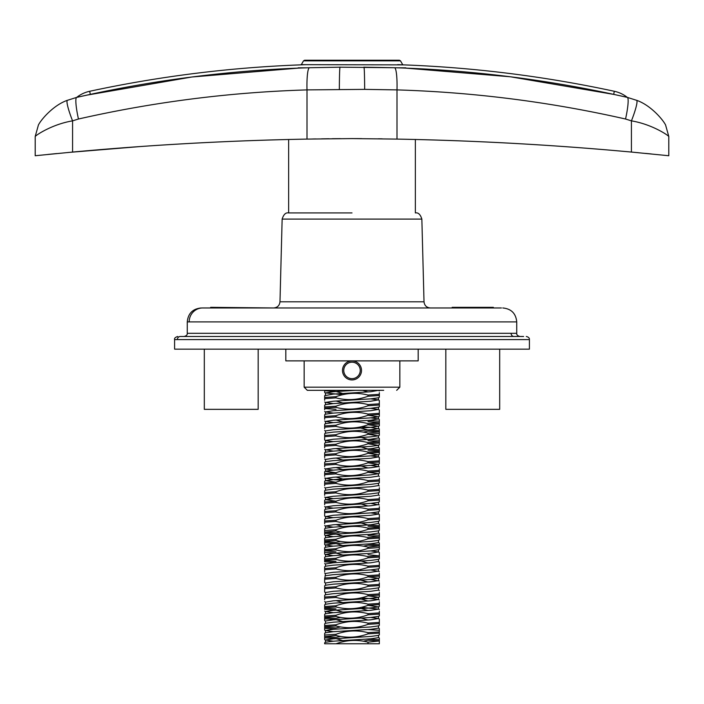 <?xml version="1.0" encoding="UTF-8"?>
<svg xmlns="http://www.w3.org/2000/svg" width="704" height="704" viewBox="0 0 704 704"><rect width="100%" height="100%" fill="white"/><g stroke="black" fill="none" stroke-linecap="round" stroke-linejoin="round"><path stroke-width="1.06" d="M418.176 349.149L418.176 360.87L285.824 360.87L285.824 349.149M378.409 637.49L379.342 638.035L379.342 643.773L368.007 643.773L368.007 642.171L379.342 640.983L368.007 640.226L363.422 641.194M379.342 639.795L368.007 639.038M379.342 631.91L379.342 633.098L368.007 633.855L368.007 632.667L379.342 631.91L379.342 630.291L368.007 629.534M324.658 559.011L335.993 558.254L335.993 559.442L324.658 560.199L324.658 557.251L325.591 556.706L333.238 555.667L370.762 553.291L378.409 551.954L379.342 552.499L379.342 557.066L368.007 557.823L368.007 556.635L379.342 555.878L368.007 554.69M378.409 542.45L379.342 542.995L379.342 547.562L368.007 548.319L368.007 547.131L379.342 545.943L368.007 545.186L363.422 546.154M379.342 544.755L368.007 543.998M378.409 532.946L379.342 533.491L379.342 538.058L368.007 538.815L368.007 537.627L379.342 536.87L368.007 535.682M379.342 535.251L368.007 534.494M333.238 536.659L325.468 535.471L333.238 534.283L370.762 531.907L378.409 530.86L379.342 530.314L379.342 528.554L368.007 529.311L368.007 528.123L379.342 527.366L379.342 528.554L379.342 526.935L368.007 526.178M379.342 527.366L379.342 525.747L368.007 524.99M379.342 450.903L368.007 450.146M379.342 451.334L379.342 452.522L368.007 453.279L368.007 452.091L379.342 451.334L379.342 449.715L368.007 448.958M324.658 446.582L324.658 443.203L325.591 442.658L333.238 441.619L370.762 439.243L378.409 437.906L379.342 438.451L379.342 443.018L368.007 443.775L368.007 442.587L379.342 441.83L368.007 440.642M379.342 440.211L368.007 439.454L361.266 437.51M361.266 426.712L370.762 427.363L379.342 428.947L379.342 433.514L368.007 434.271L368.007 433.083L379.342 431.895L368.007 431.138L363.422 432.106M379.342 430.707L368.007 429.95L358.151 427.354M324.658 427.574L324.658 425.955L335.993 425.198L335.993 426.386L324.658 427.143L324.658 424.195L325.591 423.65L333.238 422.611L370.762 420.235L378.409 418.898L379.342 419.443L379.342 424.01L368.007 424.767L368.007 423.579L379.342 422.822L368.007 421.634M379.342 421.203L368.007 420.446M379.342 394.31L379.342 395.498L368.007 396.255L368.007 395.067L379.342 394.31L379.342 392.691M379.342 403.814L379.342 406.762L379.342 405.002L368.007 405.759L368.007 404.571L379.342 403.814L379.342 400.462L378.409 399.89L370.762 398.851M379.342 412.887L379.342 416.266L379.342 414.506L368.007 415.263L368.007 414.075L379.342 413.318L379.342 409.939L378.409 409.394L370.762 408.355M379.342 460.407L379.342 463.786L379.342 462.026L368.007 462.783L368.007 461.595L379.342 460.838L379.342 457.459L378.409 456.914L370.762 455.875M379.342 470.342L379.342 473.29L379.342 471.53L368.007 472.287L368.007 471.099L379.342 470.342L379.342 468.723M379.342 479.846L379.342 481.034L368.007 481.791L368.007 480.603L379.342 479.846L379.342 478.227M333.238 498.643L325.468 497.455L333.238 496.267L370.762 493.891L378.409 492.844L379.342 492.298L379.342 490.538L368.007 491.295L368.007 490.107L379.342 489.35L379.342 492.263M379.342 498.854L379.342 500.042L368.007 500.799L368.007 499.611L379.342 498.854L379.342 497.235M379.342 508.358L379.342 509.546L368.007 510.303L368.007 509.115L379.342 508.358L379.342 506.739M379.342 517.431L379.342 519.05L368.007 519.807L368.007 518.619L379.342 517.862L379.342 514.51L378.409 513.938L370.762 512.899M324.658 579.638L324.658 578.019L335.993 577.262L335.993 578.45L324.658 579.207L325.468 573.487L333.238 572.299L370.762 569.923L378.409 568.876L379.342 568.33L379.342 566.57L368.007 567.327L368.007 566.139L379.342 565.382L379.342 567.134M379.342 574.886L379.342 576.074L368.007 576.831L368.007 575.643L379.342 574.886L379.342 573.267M379.342 584.39L379.342 585.578L368.007 586.335L368.007 585.147L379.342 584.39L379.342 582.771M379.342 593.894L379.342 596.842L379.342 595.082L368.007 595.839L368.007 594.651L379.342 593.894L379.342 592.275M379.342 603.398L379.342 604.586L368.007 605.343L368.007 604.155L379.342 603.398L379.342 601.779M325.468 623.383L325.468 621.007L333.238 619.819L370.762 617.443L378.409 616.396L379.342 615.85L379.342 614.09L368.007 614.847L368.007 613.659L379.342 612.902L379.342 615.815M379.342 622.406L379.342 623.594L368.007 624.351L368.007 623.163L379.342 622.406L379.342 619.027L378.409 618.482L370.762 617.443M342.734 640.552L335.993 638.607L324.658 637.85L324.658 635.043L335.993 634.286L335.993 635.474L324.658 636.662L335.993 637.419L340.578 636.442M335.993 629.103L324.658 628.346L324.658 625.539L335.993 624.782L335.993 625.97L324.658 626.727M340.578 626.938L335.993 627.915L324.658 627.158M342.734 621.544L335.993 619.599L324.658 618.842L324.658 616.035L335.993 615.278L335.993 616.466L324.658 617.223M340.578 617.434L335.993 618.411L324.658 617.654L324.658 614.275L325.591 613.73L333.238 612.691L370.762 610.315L378.532 609.127L361.266 607.288M335.993 610.095L324.658 609.338L324.658 606.531L335.993 605.774L335.993 606.962L324.658 607.719M335.993 608.907L324.658 608.15M335.993 562.575L324.658 561.818L324.658 560.199M335.993 561.387L324.658 560.63M335.993 553.071L324.658 552.314L324.658 549.507L335.993 548.75L335.993 549.938L324.658 550.695L335.993 551.883M335.993 543.567L324.658 542.81L324.658 540.003L335.993 539.246L335.993 540.434L324.658 541.191M340.578 541.402L335.993 542.379L324.658 541.622L324.658 538.243L325.591 537.698L333.238 536.659L370.762 534.283L378.532 533.095L378.532 530.719M335.993 534.063L324.658 533.306L324.658 530.499L335.993 529.742L335.993 530.93L324.658 532.118L335.993 532.875L340.578 531.898M335.993 409.323L324.658 408.566M342.734 393.448L335.993 391.503L324.658 390.746L324.658 392.506L324.658 390.333M324.658 598.215L324.658 597.027L335.993 596.27L335.993 597.458L324.658 598.215L324.658 599.834M324.658 588.711L324.658 587.523L335.993 586.766L335.993 587.954L324.658 588.711L324.658 592.09L325.591 592.636M324.658 569.703L324.658 568.515L335.993 567.758L335.993 568.946L324.658 569.703L324.658 571.815M324.658 522.614L324.658 520.995L335.993 520.238L335.993 521.426L324.658 522.183L324.658 523.802M324.658 512.679L324.658 511.491L335.993 510.734L335.993 511.922L324.658 512.679L324.658 516.058L325.591 516.604L333.238 515.275L370.762 512.899L378.409 511.852L379.342 511.306L379.342 509.546M324.658 503.175L324.658 501.987L335.993 501.23L335.993 502.418L324.658 503.175L324.658 504.794M324.658 493.671L324.658 492.483L335.993 491.726L335.993 492.914L324.658 493.671L324.658 495.29M324.658 484.167L324.658 482.979L335.993 482.222L335.993 483.41L324.658 484.167L324.658 485.786M324.658 474.663L324.658 473.475L335.993 472.718L335.993 473.906L324.658 474.663L324.658 476.282M324.658 465.159L324.658 463.971L335.993 463.214L335.993 464.402L324.658 465.159L324.658 466.778M324.658 455.655L324.658 454.467L335.993 453.71L335.993 454.898L324.658 455.655L324.658 457.565M324.658 447.77L324.658 446.151L335.993 445.394L335.993 444.206C346.474 440.378 357.148 439.842 368.007 442.587M324.658 443.203L324.658 444.963L335.993 444.206M324.658 437.078L324.658 435.459L335.993 434.702L335.993 435.89L324.658 436.647L324.658 440.026L325.591 440.572L333.238 441.619M324.658 417.639L324.658 416.451L335.993 415.694L335.993 416.882L324.658 417.639L324.658 419.258M324.658 408.135L324.658 406.947L335.993 406.19L335.993 407.378L324.658 408.135L324.658 409.754M324.658 399.062L324.658 397.443L335.993 396.686L335.993 397.874L324.658 398.631L324.658 400.25M368.007 643.773L336.037 643.773C346.5 639.962 357.157 639.426 368.007 642.171M378.532 635.263L378.532 637.639L370.762 638.827L333.238 641.203L325.591 642.242L324.658 642.787L324.658 643.773L336.037 643.773M361.266 637.094L358.151 636.442M378.532 625.759L378.532 628.135L370.762 629.323L333.238 631.699L325.591 632.738L324.658 633.283L324.658 635.043M335.993 634.286C346.474 630.458 357.148 629.922 368.007 632.667M378.409 627.986L379.342 628.531L379.342 630.291M378.409 618.482L370.762 619.819L333.238 622.195L325.591 623.234L324.658 623.779L324.658 625.539M335.993 624.782C346.474 620.954 357.148 620.418 368.007 623.163M367.981 620.022L361.266 618.086M335.993 615.278C346.474 611.45 357.148 610.914 368.007 613.659M379.342 612.902L379.342 611.283M379.342 609.523L378.409 608.978M367.981 610.518L361.266 608.582M379.342 600.019L378.409 599.474L370.762 600.811L333.238 603.187L325.591 604.226L324.658 604.771L324.658 606.531M335.993 605.774C346.474 601.946 357.148 601.41 368.007 604.155M367.981 601.014L361.266 599.078M378.532 587.743L378.532 590.119L370.762 591.307L333.238 593.683L325.591 594.722L324.658 595.267L324.658 597.027M335.993 596.27C346.474 592.442 357.148 591.906 368.007 594.651M379.342 590.515L378.409 589.97M325.591 585.218L333.238 584.179L370.762 581.803L378.532 580.615L378.532 578.239L370.762 579.427L333.238 581.803L325.468 582.991L325.591 585.218L324.658 585.763L324.658 587.523M335.993 586.766C346.474 582.938 357.148 582.402 368.007 585.147M379.342 581.011L370.762 579.427M367.981 582.006L358.151 579.418M335.993 577.262C346.474 573.434 357.148 572.898 368.007 575.643M379.342 571.507L370.762 569.923M324.658 570.134L324.658 566.755L325.591 566.21L333.238 565.171L370.762 562.795L378.409 561.458L379.342 562.003L379.342 564.951M335.993 567.758C346.474 563.93 357.148 563.394 368.007 566.139M367.981 562.998L361.266 561.062M335.993 558.254C346.474 554.426 357.148 553.89 368.007 556.635M378.532 540.223L378.532 542.599L370.762 543.787L333.238 546.163L325.591 547.202L324.658 547.747L324.658 549.507M335.993 548.75C346.474 544.922 357.148 544.386 368.007 547.131M335.993 539.246C346.474 535.418 357.148 534.882 368.007 537.627M379.342 525.747L379.342 523.987L378.409 523.442L370.762 524.779L333.238 527.155L325.591 528.194L324.658 528.739L324.658 530.499M335.993 529.742C346.474 525.914 357.148 525.378 368.007 528.123M367.981 524.982L361.266 523.046M378.532 511.711L378.532 514.087L370.762 515.275L333.238 517.651L325.591 518.69L324.658 519.235L324.658 520.995M335.993 520.238C346.474 516.41 357.148 515.874 368.007 518.619M378.532 502.207L378.532 504.583L370.762 505.771L333.238 508.147L325.591 509.186L324.658 509.731L324.658 511.491M335.993 510.734C346.474 506.906 357.148 506.37 368.007 509.115M367.981 505.974L361.266 504.038M336.019 501.222L325.591 499.682L324.658 500.227L324.658 501.987M335.993 501.23C346.474 497.402 357.148 496.866 368.007 499.611M324.658 494.102L324.658 490.723L325.591 490.178L333.238 489.139L370.762 486.763L378.532 485.575L378.532 483.199M335.993 491.726C346.474 487.898 357.148 487.362 368.007 490.107M379.342 489.35L379.342 487.731M379.342 485.971L378.409 485.426M324.658 482.979L324.658 481.219L324.658 482.979M335.993 482.222C346.474 478.394 357.148 477.858 368.007 480.603M379.342 476.467L378.409 475.922L378.532 473.695L367.981 472.296M324.658 475.094L324.658 471.715L325.591 471.17L333.238 470.131L370.762 467.755L378.532 466.567L370.762 465.379M335.993 472.718C346.474 468.89 357.148 468.354 368.007 471.099M379.342 466.963L378.409 466.418M367.981 467.958L361.266 466.022M378.409 456.914L370.762 458.251L333.238 460.627L325.591 461.666L324.658 462.211L324.658 463.971M335.993 463.214C346.474 459.386 357.148 458.85 368.007 461.595M324.658 456.086L324.658 452.707L325.591 452.162L333.238 451.123L370.762 448.747L378.409 447.41L379.342 447.955L379.342 449.715M335.993 453.71C346.474 449.882 357.148 449.346 368.007 452.091M367.981 448.95L361.266 447.014M325.468 433.303L325.468 430.927L333.238 429.739L370.762 427.363L378.532 426.175L378.532 428.551L370.762 429.739L333.238 432.115L325.591 433.154L324.658 433.699L324.658 435.459M335.993 434.702C346.474 430.874 357.148 430.338 368.007 433.083M335.993 425.198C346.474 421.37 357.148 420.834 368.007 423.579M378.409 409.394L370.762 410.731L333.238 413.107L325.591 414.146L324.658 414.691L324.658 416.451M335.993 415.694C346.474 411.866 357.148 411.33 368.007 414.075M378.409 399.89L370.762 401.227L333.238 403.603L325.591 404.642L324.658 405.187L324.658 406.947M335.993 406.19C346.474 402.362 357.148 401.826 368.007 404.571M324.658 397.443L324.658 395.683L324.658 397.443M335.993 396.686C346.474 392.858 357.148 392.322 368.007 395.067M379.342 390.931L378.409 390.386M367.981 391.926L362.639 390.333L307.322 390.333L383.68 390.333M378.409 599.474L361.266 597.784M325.591 575.714L333.238 574.675L370.762 572.299L378.532 571.111L378.409 568.876M378.409 551.954L370.762 550.915M379.342 504.979L370.762 503.395M325.591 499.682L333.238 498.643L370.762 496.267L378.532 495.079L378.532 492.703M336.019 482.214L325.591 480.674L333.238 479.635L370.762 477.259L378.532 476.071M336.019 472.71L325.468 471.319L325.468 468.943L333.238 467.755L370.762 465.379L378.409 464.332L367.981 462.792M378.409 418.898L370.762 417.859M324.658 395.683L333.238 394.099L370.762 391.723L378.532 390.333M379.342 643.306L379.342 643.773M333.238 641.203L325.468 640.015L333.238 638.827L370.762 636.451L378.409 635.404L379.342 634.858L379.342 633.098M333.238 631.699L325.468 630.511L333.238 629.323L370.762 626.947L378.409 625.9L379.342 625.354L379.342 623.594M333.238 612.691L325.468 611.503L333.238 610.315L370.762 607.939L378.409 606.892L367.981 605.352M324.658 601.559L325.591 602.14L333.238 600.811L370.762 598.435L378.532 597.247L367.981 595.848M325.468 594.871L325.468 592.495L333.238 591.307L370.762 588.931L378.409 587.884L379.342 587.338L379.342 585.578M378.532 578.239L367.981 576.84M325.468 566.359L325.468 563.983L333.238 562.795L370.762 560.419L378.409 559.372L379.342 558.826L379.342 557.066M333.238 555.667L325.468 554.479L333.238 553.291L370.762 550.915L378.532 549.727L378.532 552.103M333.238 546.163L325.468 544.975L333.238 543.787L370.762 541.411L378.409 540.364L379.342 539.818L379.342 538.058M333.238 527.155L325.468 525.967L333.238 524.779L370.762 522.403L378.409 521.356L379.342 520.81L379.342 519.05M333.238 517.651L325.591 516.604M333.238 508.147L325.468 506.959L333.238 505.771L370.762 503.395L378.409 502.348L379.342 501.802L379.342 498.423M325.468 490.327L325.468 487.951L333.238 486.763L370.762 484.387L378.409 483.34L379.342 482.794L379.342 481.034M342.734 480.278L333.238 479.635L324.658 478.007M325.468 480.823L325.468 478.447L333.238 477.259L370.762 474.883L378.532 473.695M333.238 470.131L325.468 468.943M325.468 461.815L325.468 459.439L333.238 458.251L370.762 455.875L378.409 454.828L367.981 453.288M333.238 451.123L324.658 449.495M325.468 452.311L325.468 449.935L333.238 448.747L370.762 446.371L378.409 445.324L367.981 443.784M325.468 442.807L325.468 440.431L333.238 439.243L370.762 436.867L378.409 435.82L367.981 434.28M378.532 426.175L367.981 424.776M333.238 422.611L325.468 421.423L333.238 420.235L370.762 417.859L378.409 416.812L367.981 415.272M333.238 413.107L325.468 411.919L333.238 410.731L370.762 408.355L378.532 407.167L378.532 409.543M333.238 403.603L325.468 402.415L333.238 401.227L370.762 398.851L378.409 397.804L379.342 397.258L379.342 395.498M342.734 394.742L325.468 392.911L333.238 391.723L355.564 390.333M368.007 396.255C357.474 400.083 346.808 400.62 335.993 397.874M325.591 402.556L324.658 401.975M336.019 401.016L342.734 402.952M368.007 405.759C357.474 409.587 346.808 410.124 335.993 407.378M325.591 412.06L324.658 411.479M368.007 415.263C357.474 419.091 346.808 419.628 335.993 416.882M325.591 421.564L324.658 420.983M336.019 420.024L342.734 421.96M379.342 425.735L379.342 424.01M368.007 424.767C357.474 428.595 346.808 429.132 335.993 426.386M324.658 427.143L324.658 428.762M325.591 431.068L324.658 430.487M379.342 433.514L379.342 435.274L379.342 433.514M368.007 434.271C357.474 438.099 346.808 438.636 335.993 435.89M379.342 443.018L379.342 444.778L379.342 443.018M368.007 443.775C357.474 447.603 346.808 448.14 335.993 445.394M336.019 448.536L342.734 450.472M379.342 452.522L379.342 454.282L379.342 452.522M368.007 453.279C357.474 457.107 346.808 457.644 335.993 454.898M336.019 458.04L342.734 459.976M368.007 462.783C357.474 466.611 346.808 467.148 335.993 464.402M325.591 469.084L324.658 468.503M336.019 467.544L342.734 469.48M368.007 472.287C357.474 476.115 346.808 476.652 335.993 473.906M336.019 477.048L342.734 478.984M368.007 481.791C357.474 485.619 346.808 486.156 335.993 483.41M368.007 491.295C357.474 495.123 346.808 495.66 335.993 492.914M368.007 500.799C357.474 504.627 346.808 505.164 335.993 502.418M368.007 510.303C357.474 514.131 346.808 514.668 335.993 511.922M368.007 519.807C357.474 523.635 346.808 524.172 335.993 521.426M325.591 526.108L324.658 525.527M336.019 524.568L342.734 526.504M368.007 529.311C357.474 533.139 346.808 533.676 335.993 530.93M325.591 535.612L324.658 535.066L324.658 533.412M336.019 534.072L342.734 536.008M368.007 538.815C357.474 542.643 346.808 543.18 335.993 540.434M325.591 545.116L324.658 544.57L324.658 542.81M336.019 543.576L342.734 545.512M379.342 549.287L379.342 548.354M368.007 548.319C357.474 552.147 346.808 552.684 335.993 549.938M325.591 554.62L324.658 554.074L324.658 552.314M336.019 553.08L342.734 555.016M368.007 557.823C357.474 561.651 346.808 562.188 335.993 559.442M325.591 564.124L324.658 563.543M368.007 567.327C357.474 571.155 346.808 571.692 335.993 568.946M379.342 577.799L379.342 576.074M368.007 576.831C357.474 580.659 346.808 581.196 335.993 578.45M324.658 579.207L324.658 582.586L325.591 583.132M368.007 586.335C357.474 590.163 346.808 590.7 335.993 587.954M368.007 595.839C357.474 599.667 346.808 600.204 335.993 597.458M336.019 600.6L342.734 602.536M379.342 602.967L379.342 606.346L378.409 606.892M368.007 605.343C357.474 609.171 346.808 609.708 335.993 606.962M325.591 611.644L324.658 611.063M336.019 610.104L342.734 612.04M368.007 614.847C357.474 618.675 346.808 619.212 335.993 616.466M325.591 621.148L324.658 620.602L324.658 618.842M368.007 624.351C357.474 628.179 346.808 628.716 335.993 625.97M325.591 630.652L324.658 630.106L324.658 628.346M368.007 633.855C357.474 637.683 346.808 638.22 335.993 635.474M325.591 640.156L324.658 639.61L324.658 637.85M342.496 370.427A9.504 9.504 0 0 1 352 360.923A9.504 9.504 0 0 1 361.504 370.427A9.504 9.504 0 0 1 352 379.931A9.504 9.504 0 0 1 342.496 370.427A9.504 9.504 0 0 0 352 379.931A9.504 9.504 0 0 0 361.504 370.427M78.452 119.02L72.574 120.859C51.85 124.326 35.71 135.423 35.2 136.488L35.2 155.734L72.574 152.064C150.559 144.874 228.703 140.554 307.006 139.093L352 138.591L396.994 139.093L396.994 89.901L364.663 89.373L307.006 89.901C229.882 92.242 153.701 101.948 78.452 119.02A22.176 3.071 -102.8 0 1 76.692 97.39C153.331 80.001 230.938 70.118 309.487 67.734L340.164 67.197L394.513 67.734C473.062 70.118 550.669 80.001 627.308 97.39L617.839 95.278M352 212.925L288.473 212.925C285.718 212.423 283.606 214.482 282.146 219.094L279.981 301.796L424.019 301.796C424.477 305.554 426.589 307.613 430.355 307.965L452.17 307.965L452.17 307.331L493.354 307.331L493.354 307.965L501.442 307.965L202.664 307.965A13.939 13.482 90 0 0 189.174 321.904L187.264 321.904C188.091 313.438 192.738 308.792 201.203 307.965M378.479 138.794L382.272 138.846M396.634 139.084L415.36 139.48L415.36 212.925M263.296 140.202L273.522 139.885M397.663 64.662A1219.372 1219.372 0 0 1 614.328 91.282A31.68 31.68 0 0 1 627.308 97.39L636.601 100.311L627.308 97.39A22.176 3.071 102.8 0 1 625.548 119.02C550.299 101.948 474.118 92.242 396.994 89.901A22.176 3.15 91.7 0 0 394.513 67.734L363.836 67.197C364.276 66.326 364.558 73.718 364.663 89.373M401.078 67.945A1216.204 1216.204 0 0 1 613.668 94.38L614.328 91.282M298.144 68.13L191.814 77.009L86.671 95.172M329.032 138.758L321.561 138.855M339.337 89.373C339.451 73.621 339.724 66.229 340.164 67.197L309.487 67.734A22.176 3.15 -91.7 0 0 307.006 89.901L307.006 139.093L296.982 139.295M312.629 138.987L315.92 138.934M332.235 138.714L340.446 138.644M67.813 152.504L140.122 146.555M279.954 139.709L270.565 139.973M269.104 140.017L260.594 140.29M47.881 154.44L56.76 153.56M665.535 124.898L665.57 124.96C662.631 119.205 650.338 105.01 636.601 100.311C650.338 105.01 662.631 119.205 665.57 124.951L668.8 136.488L668.8 155.734L631.426 152.064C553.441 144.874 475.297 140.554 396.994 139.093M425.964 139.762L426.606 139.779M431.156 139.911L433.171 139.964M433.699 139.982L440.704 140.202M638.704 152.742L629.622 151.897C567.662 146.221 505.586 142.349 443.406 140.29L440.097 140.184M440.035 140.184L435.794 140.043M431.517 139.92L426.589 139.779M645.612 153.402L651.244 153.956M352 138.591L361.618 138.626M668.8 136.488C668.29 135.423 652.15 124.326 631.426 120.859L625.548 119.02M302.922 67.945A1216.204 1216.204 0 0 0 90.332 94.38L76.692 97.39L67.399 100.311L76.692 97.39A31.68 31.68 0 0 1 89.672 91.282A1219.372 1219.372 0 0 1 306.337 64.662M35.2 136.488L38.43 124.951C41.369 119.205 53.662 105.01 67.399 100.311A22.176 2.922 -112 0 0 72.574 120.859L72.574 152.064M613.87 94.424L510.426 76.78L405.856 68.13M636.601 100.311A22.176 2.922 112 0 1 631.426 120.859L631.426 152.064M69.731 113.115A22.176 2.922 68 0 1 67.399 100.311M90.332 94.38L89.672 91.282A31.68 31.68 0 0 0 76.692 97.39M303.503 60.861L304.603 60.227L399.397 60.227L400.497 60.861L303.503 60.861L301.312 64.662L403.841 64.882M445.834 349.149L445.834 409.341L499.69 409.341L499.69 349.149M258.166 349.149L258.166 409.341L204.31 409.341L204.31 349.149M202.664 307.965L210.646 307.965L210.646 307.331L273.645 307.965C277.411 307.613 279.523 305.554 279.981 301.796M526.302 336.477C528.537 337.04 529.575 338.07 529.408 339.583L529.408 349.149L529.408 339.583L177.364 339.583A3.106 2.983 90 0 1 180.347 336.477L523.6 336.477M187.264 321.904L187.264 333.309L511.095 333.309A3.168 2.886 -90 0 0 513.982 336.477L320.646 336.477M529.408 349.149L174.592 349.149L174.592 339.583L174.592 349.149M511.095 333.309L516.736 333.309L516.736 321.904L189.174 321.904M210.646 307.965L231.238 307.965M378.294 390.333L383.504 390.333M360.237 370.427A8.237 8.237 0 0 0 352 362.19A8.237 8.237 0 0 0 343.763 370.427A8.237 8.237 0 0 0 352 378.664A8.237 8.237 0 0 0 360.237 370.427M405.856 67.83L397.61 67.83M306.39 67.83L298.144 67.83M307.322 390.333L304.154 387.165L399.846 387.165L399.846 360.87M415.527 212.925C418.282 212.423 420.394 214.482 421.854 219.094L282.146 219.094M177.364 339.583L174.592 339.583C174.161 338.36 175.19 337.33 177.698 336.477M379.342 495.475L378.409 494.93M324.658 481.219L325.591 480.674M378.409 597.388L379.342 596.842M378.409 578.38L379.342 577.834M325.591 573.628L324.658 573.082M378.409 549.868L379.342 549.322M325.591 507.1L324.658 506.554M325.591 497.596L324.658 497.05M325.591 488.092L324.658 487.546M378.409 473.836L379.342 473.29M378.409 464.332L379.342 463.786M325.591 459.58L324.658 459.034M378.409 454.828L379.342 454.282M378.409 445.324L379.342 444.778M378.409 435.82L379.342 435.274M378.409 426.316L379.342 425.77M378.409 416.812L379.342 416.266M378.409 407.308L379.342 406.762M325.591 393.052L324.658 392.506M325.468 642.391L325.468 640.015M325.468 632.887L325.468 630.511M378.532 618.631L378.532 616.255M325.468 613.879L325.468 611.503M378.532 609.127L378.532 606.751M325.468 604.375L325.468 601.999M378.532 599.623L378.532 597.247M378.532 561.607L378.532 559.231M325.468 556.855L325.468 554.479M325.468 547.351L325.468 544.975M325.468 537.847L325.468 535.471M325.468 528.343L325.468 525.967M378.532 523.591L378.532 521.215M325.468 518.839L325.468 516.463M325.468 509.335L325.468 506.959M325.468 499.831L325.468 497.455M378.532 466.567L378.532 464.191M378.532 457.063L378.532 454.687M378.532 447.559L378.532 445.183M378.532 438.055L378.532 435.679M325.468 423.799L325.468 421.423M378.532 419.047L378.532 416.671M325.468 414.295L325.468 411.919M325.468 404.791L325.468 402.415M378.532 400.039L378.532 397.663M325.468 395.287L325.468 392.911M288.64 139.48L288.64 212.925M400.497 60.861L402.688 64.662M300.159 64.882L301.312 64.662M399.846 387.165L396.678 390.333M187.264 333.309C187.458 334.822 186.402 335.878 184.096 336.477M421.854 219.094L424.019 301.796M516.736 321.904C515.909 313.438 511.262 308.792 502.797 307.965M516.736 333.309C516.542 334.822 517.598 335.878 519.904 336.477M304.154 387.165L304.154 360.87"/></g></svg>
